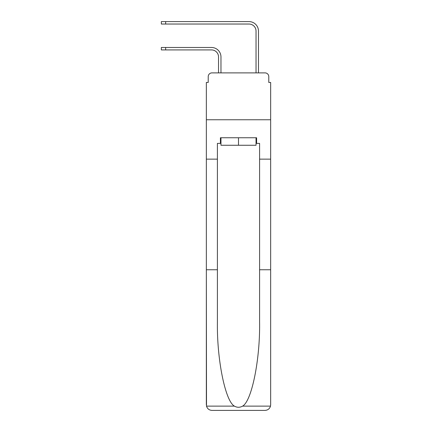 <?xml version="1.0" encoding="UTF-8"?>
<svg xmlns="http://www.w3.org/2000/svg" width="432" height="432" viewBox="0 0 432 432"><rect width="100%" height="100%" fill="white"/><g stroke="black" fill="none" stroke-linecap="round" stroke-linejoin="round"><path stroke-width="0.65" d="M208.219 76.631L208.219 82.447L208.219 76.631A3.748 3.748 0 0 1 211.966 72.884L218.533 72.884L218.533 56.943A7.031 7.031 0 0 0 211.502 49.912A7.031 7.031 0 0 1 218.533 56.943A7.031 7.031 0 0 0 211.502 49.912A7.031 7.031 0 0 1 218.533 56.943A7.031 7.031 0 0 0 211.502 49.912A7.031 7.031 0 0 1 218.533 56.943A7.031 7.031 0 0 0 211.502 49.912A7.031 7.031 0 0 1 218.533 56.943A7.031 7.031 0 0 0 211.502 49.912A7.031 7.031 0 0 1 218.533 56.943A7.031 7.031 0 0 0 211.502 49.912A7.031 7.031 0 0 1 218.533 56.943A7.031 7.031 0 0 0 211.502 49.912A7.031 7.031 0 0 1 218.533 56.943M256.036 143.386L256.597 143.386L256.597 137.759L220.406 137.759L220.406 143.386L217.404 143.386L217.404 322.218C216.826 359.478 225.288 401.225 234.419 406.123C237.136 407.635 239.857 407.635 242.584 406.123C251.716 401.225 260.177 359.478 259.594 322.218L259.594 269.768L270.659 269.768L270.659 404.773L270.659 82.447L268.785 82.447L268.785 76.631A3.748 3.748 0 0 0 265.032 72.884L211.966 72.884M217.404 159.138L206.345 159.138L206.345 119.761L270.659 119.761L206.345 119.761L206.345 82.447L208.219 82.447M220.968 72.884L220.968 56.943L220.968 72.884L220.968 56.943L220.968 72.884L220.968 56.943L220.968 72.884L220.968 56.943L220.968 72.884L220.968 56.943L220.968 72.884L220.968 56.943L220.968 72.884L220.968 56.943L220.968 72.884L223.873 72.884M253.125 72.884L256.036 72.884L256.036 31.072A7.031 7.031 0 0 0 248.999 24.035A7.031 7.031 0 0 1 256.036 31.072A7.031 7.031 0 0 0 248.999 24.035A7.031 7.031 0 0 1 256.036 31.072A7.031 7.031 0 0 0 248.999 24.035A7.031 7.031 0 0 1 256.036 31.072A7.031 7.031 0 0 0 248.999 24.035A7.031 7.031 0 0 1 256.036 31.072A7.031 7.031 0 0 0 248.999 24.035A7.031 7.031 0 0 1 256.036 31.072A7.031 7.031 0 0 0 248.999 24.035A7.031 7.031 0 0 1 256.036 31.072A7.031 7.031 0 0 0 248.999 24.035A7.031 7.031 0 0 1 256.036 31.072M258.471 72.884L258.471 31.072L258.471 72.884L258.471 31.072L258.471 72.884L258.471 31.072L258.471 72.884L258.471 31.072L258.471 72.884L258.471 31.072L258.471 72.884L258.471 31.072L258.471 72.884L258.471 31.072L258.471 72.884L265.032 72.884M268.785 82.447L268.785 76.631M217.404 269.768L206.345 269.768L206.507 406.123C207.36 408.785 209.18 410.211 211.966 410.4L265.032 410.4C267.824 410.211 269.644 408.785 270.497 406.123L270.659 404.773M250.781 410.4L265.032 410.4L250.781 410.4M206.345 404.773L206.345 159.138M256.597 143.386L259.594 143.386L259.594 159.138L270.659 159.138M259.594 269.768L259.594 159.138M220.406 143.386L220.968 143.386M220.968 137.759L220.968 145.26L256.036 145.26L256.036 137.759M238.502 137.759L238.502 145.26M161.341 47.477L165.656 47.477L165.656 49.912L161.341 49.912L161.341 47.477M165.656 49.912L211.502 49.912M220.968 56.943A9.472 9.472 0 0 0 211.502 47.477L165.656 47.477M161.341 21.6L165.656 21.6L165.656 24.035L161.341 24.035L161.341 21.6M258.471 31.072A9.472 9.472 0 0 0 248.999 21.6L165.656 21.6M165.656 24.035L248.999 24.035M206.507 406.123L234.419 406.123M242.584 406.123L270.497 406.123"/></g></svg>
